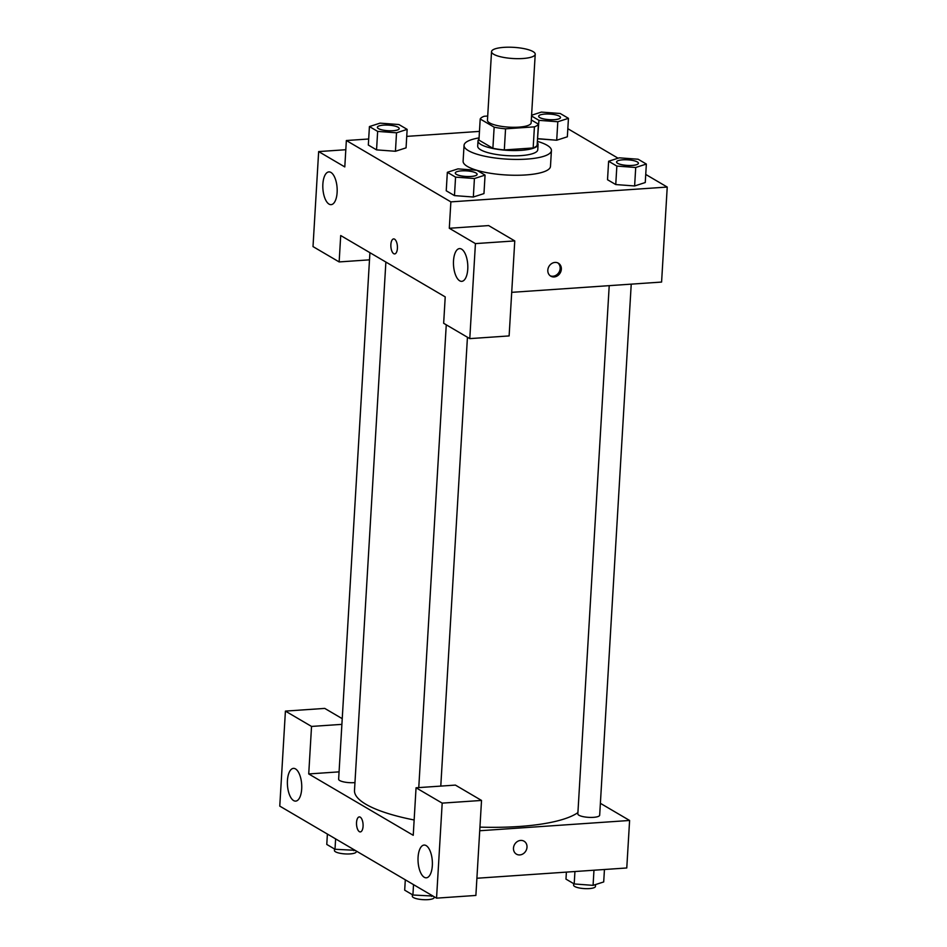 <?xml version="1.0" encoding="UTF-8"?>
<svg xmlns="http://www.w3.org/2000/svg" width="947" height="947" viewBox="0 0 947 947"><rect width="100%" height="100%" fill="white"/><g stroke="black" fill="none" stroke-linecap="round" stroke-linejoin="round"><path stroke-width="1.42" d="M522.874 58.513A21.876 5.599 -176.6 0 1 491.54 51.647A21.876 5.599 -176.6 0 1 513.712 47.35A21.876 5.599 -176.6 0 1 535.221 54.239A21.876 5.599 -176.6 0 1 522.874 58.513M535.221 54.239L531.137 122.861A21.876 5.599 -176.6 0 1 518.802 127.135A21.876 5.599 -176.6 0 1 487.456 120.257L491.54 51.647M504.313 149.934A29.381 7.517 -176.6 0 1 492.89 148.277L478.945 140.097L480.2 118.991L494.145 127.17A29.381 7.517 -176.6 0 0 505.556 128.828L504.313 149.934L533.161 147.957A29.381 7.517 -176.6 0 0 537.138 145.246L538.393 124.14L531.314 119.973M487.705 116.031L484.189 116.268A29.381 7.517 -176.6 0 0 480.2 118.991M505.556 128.828L534.416 126.851A29.381 7.517 -176.6 0 0 538.393 124.14M492.89 148.277L494.145 127.17M533.161 147.957L534.416 126.851M479.004 139.091A30.079 7.694 3.4 0 0 478.01 140.89A30.079 7.694 3.4 0 0 481.005 144.524A30.079 7.694 3.4 0 0 514.529 150.561A30.079 7.694 3.4 0 0 538.074 144.453A30.079 7.694 3.4 0 0 537.304 142.559M538.074 144.453L537.766 149.733A30.079 7.694 -176.6 0 1 520.791 155.628A30.079 7.694 -176.6 0 1 480.685 149.804A30.079 7.694 -176.6 0 1 477.702 146.169L478.01 140.89M537.375 141.352A43.763 11.198 -176.6 0 1 551.414 150.549A43.763 11.198 -176.6 0 1 526.733 159.108A43.763 11.198 -176.6 0 1 464.054 145.353A43.763 11.198 -176.6 0 1 479.075 137.895M551.414 150.549L550.479 166.388A43.763 11.198 -176.6 0 1 525.798 174.946A43.763 11.198 -176.6 0 1 476.874 170.306M476.838 170.282L457.969 168.874L447.339 172.307L455.566 177.136L474.423 178.533L485.065 175.112L476.838 170.282A43.763 11.198 -176.6 0 1 463.107 161.191L464.054 145.353M447.339 172.307L446.238 190.773L454.465 195.603L473.334 197.023L474.423 178.533M608.625 161.25L607.524 179.729L615.751 184.558L634.62 185.967L635.721 167.489L646.351 164.056L638.124 159.226L619.255 157.829L608.625 161.25L616.852 166.08L635.721 167.489M377.652 131.396L376.551 149.875L368.324 145.045L376.551 149.875L395.42 151.271L406.062 147.85L395.444 151.283L396.521 132.805L407.151 129.372L398.924 124.542L380.067 123.146L369.425 126.567L377.652 131.396L396.521 132.805M368.691 138.996L346.353 140.523L450.867 201.877L667.233 187.056L645.736 174.437M618.083 158.208L567.833 128.697M479.466 131.396L406.737 136.38M531.551 116.008L538.938 120.34L537.541 138.641L556.706 140.227L557.807 121.749L568.449 118.328L560.222 113.498L541.353 112.089L531.598 115.226M345.809 149.721L318.654 151.579L344.791 166.921L346.353 140.523M337.12 192.466A16.407 7.114 -93.9 0 0 328.869 171.904A16.407 7.114 -93.9 0 0 322.891 188.761A16.407 7.114 -93.9 0 0 331.119 204.647A16.407 7.114 -93.9 0 0 337.12 192.466M369.496 259.845L339.144 261.928L313.007 246.587L318.654 151.579M450.867 201.877L449.304 228.274L488.64 225.575L514.766 240.917L509.119 335.925L469.783 338.624L443.658 323.282L445.22 296.896L340.707 235.531L339.144 261.928M511.711 292.339L661.586 282.064L667.233 187.056M547.816 270.144A7.517 6.499 -59.6 0 1 551.604 263.609A7.517 6.499 -59.6 0 1 558.387 263.195A7.517 6.499 -59.6 0 1 560.186 272.973A7.517 6.499 -59.6 0 1 550.775 276.169A7.517 6.499 -59.6 0 1 547.816 270.144M550.195 275.778A7.517 6.499 120.4 0 0 558.99 272.274A7.517 6.499 120.4 0 0 557.771 262.887M467.759 269.149A16.407 7.114 -93.9 0 0 459.52 248.599A16.407 7.114 -93.9 0 0 453.542 265.456A16.407 7.114 -93.9 0 0 461.757 281.342A16.407 7.114 -93.9 0 0 467.759 269.149M449.304 228.274L475.43 243.604L469.783 338.624M514.766 240.917L475.43 243.604M393.632 238.916A7.517 3.267 -93.9 0 0 390.851 245.569A7.517 3.267 -93.9 0 0 393.715 253.678A7.517 3.267 86.1 0 1 390.851 245.569A7.517 3.267 86.1 0 1 393.632 238.916A7.517 3.267 86.1 0 1 397.397 246.196A7.517 3.267 86.1 0 1 394.65 253.926A7.517 3.267 86.1 0 1 393.715 253.678A7.517 3.267 -93.9 0 0 394.662 253.926M577.919 812.585A114.871 29.393 -176.6 0 1 519.039 826.494A114.871 29.393 -176.6 0 1 479.94 827.122M414.147 819.984A114.871 29.393 -176.6 0 1 354.498 790.39L385.879 262.059M609.217 285.651L577.836 813.899A10.938 2.805 3.4 0 0 593.509 817.344A10.938 2.805 3.4 0 0 599.676 815.201L631.235 284.147M354.959 782.601A10.938 2.805 -176.6 0 1 354.308 782.648A10.938 2.805 -176.6 0 1 338.635 779.215L369.922 252.683M413.235 835.301L308.722 773.948L311.539 726.432L285.414 711.102L279.767 806.11L436.543 898.147L442.19 803.127L416.053 787.786L413.235 835.301M479.727 830.744L629.601 820.469L600.386 803.316M339.073 771.864L308.722 773.948M363.068 826.329A7.517 3.267 86.1 0 1 360.322 831.916A7.517 3.267 86.1 0 1 356.546 824.636A7.517 3.267 86.1 0 1 359.292 816.906A7.517 3.267 86.1 0 1 363.068 826.329M301.691 788.934A16.407 7.114 86.1 0 1 295.677 801.115A16.407 7.114 86.1 0 1 287.462 785.229A16.407 7.114 86.1 0 1 293.44 768.372A16.407 7.114 86.1 0 1 301.691 788.934M432.329 865.629A16.407 7.114 86.1 0 1 426.328 877.81A16.407 7.114 86.1 0 1 418.101 861.924A16.407 7.114 86.1 0 1 424.078 845.067A16.407 7.114 86.1 0 1 432.329 865.629M359.292 816.906A7.517 3.267 -93.9 0 0 356.557 824.636A7.517 3.267 -93.9 0 0 360.322 831.916M416.053 787.786L455.4 785.099L481.526 800.44L475.879 895.448L436.543 898.147M481.526 800.44L442.19 803.127M342.234 718.666L324.75 708.403L285.414 711.102M341.903 724.36L311.539 726.432M476.897 878.248L626.772 867.973L629.601 820.469M513.475 848.145A7.517 6.499 -59.6 0 1 517.263 841.599A7.517 6.499 -59.6 0 1 524.046 841.196A7.517 6.499 -59.6 0 1 525.845 850.962A7.517 6.499 -59.6 0 1 516.435 854.158A7.517 6.499 -59.6 0 1 513.475 848.145M516.435 854.158A7.517 6.499 120.4 0 0 525.845 850.962A7.517 6.499 120.4 0 0 524.046 841.185M566.389 872.116L565.975 879.124L574.202 883.953L593.071 885.362L603.701 881.941L604.446 869.512M574.202 883.953L574.936 871.524M593.071 885.362L593.97 870.222M595.556 884.557L595.45 886.463A10.938 2.805 -176.6 0 1 589.271 888.594A10.938 2.805 -176.6 0 1 573.61 885.161L573.693 883.658M405.304 879.799L404.689 890.18L412.916 895.01L432.957 896.04M412.916 895.01L413.531 884.628M431.773 896.418L431.844 895.389M434.2 896.773L434.152 897.507A10.938 2.805 -176.6 0 1 427.985 899.65A10.938 2.805 -176.6 0 1 412.312 896.217L412.407 894.714M327.39 834.07L326.774 844.44L335.001 849.27L355.042 850.299M335.001 849.27L335.617 838.9M353.87 850.678L353.929 849.648M356.297 851.033L356.25 851.767A10.938 2.805 -176.6 0 1 350.082 853.91A10.938 2.805 -176.6 0 1 334.409 850.477L334.492 848.974M638.408 163.263L638.408 163.31A10.938 2.805 -176.6 0 1 638.408 163.31A10.938 2.805 -176.6 0 1 632.241 165.441A10.938 2.805 -176.6 0 1 616.568 162.008A10.938 2.805 -176.6 0 1 616.568 161.984L616.568 161.961A10.938 2.805 -176.6 0 1 627.66 159.818A10.938 2.805 -176.6 0 1 638.408 163.263A10.938 2.805 -176.6 0 1 632.241 165.405A10.938 2.805 -176.6 0 1 616.568 161.961M607.524 179.729L615.751 184.558L616.852 166.08M615.751 184.558L634.62 185.967L645.262 182.534L646.351 164.056M538.938 120.34L557.807 121.749M554.326 119.713A10.938 2.805 -176.6 0 1 538.654 116.268A10.938 2.805 -176.6 0 1 538.654 116.244A10.938 2.805 -176.6 0 1 549.745 114.078A10.938 2.805 -176.6 0 1 560.506 117.523A10.938 2.805 -176.6 0 1 560.494 117.57A10.938 2.805 -176.6 0 1 554.326 119.713M537.849 138.818L556.706 140.227L567.348 136.794L568.449 118.328M560.494 117.57L560.506 117.523A10.938 2.805 -176.6 0 1 554.326 119.665A10.938 2.805 -176.6 0 1 538.665 116.232L538.665 116.232M470.955 176.497A10.938 2.805 -176.6 0 1 455.282 173.064A10.938 2.805 -176.6 0 1 455.282 173.041L455.282 173.017A10.938 2.805 -176.6 0 1 466.374 170.874A10.938 2.805 -176.6 0 1 477.122 174.319A10.938 2.805 -176.6 0 1 477.122 174.355A10.938 2.805 -176.6 0 1 470.955 176.497M446.238 190.773L454.465 195.603L455.566 177.136M454.465 195.603L473.334 197.012L483.964 193.59L485.065 175.112M477.122 174.355L477.122 174.319A10.938 2.805 -176.6 0 1 470.955 176.45A10.938 2.805 -176.6 0 1 455.282 173.017M399.208 128.579L399.208 128.614A10.938 2.805 -176.6 0 1 399.208 128.614A10.938 2.805 -176.6 0 1 393.041 130.757A10.938 2.805 -176.6 0 1 377.368 127.324A10.938 2.805 -176.6 0 1 377.368 127.3L377.368 127.277A10.938 2.805 -176.6 0 1 388.459 125.134A10.938 2.805 -176.6 0 1 399.208 128.579A10.938 2.805 -176.6 0 1 393.041 130.722A10.938 2.805 -176.6 0 1 377.368 127.277M368.324 145.045L369.425 126.567M406.062 147.85L407.151 129.372M440.781 786.093L467.439 337.25M418.763 787.608L446.262 324.821"/></g></svg>
